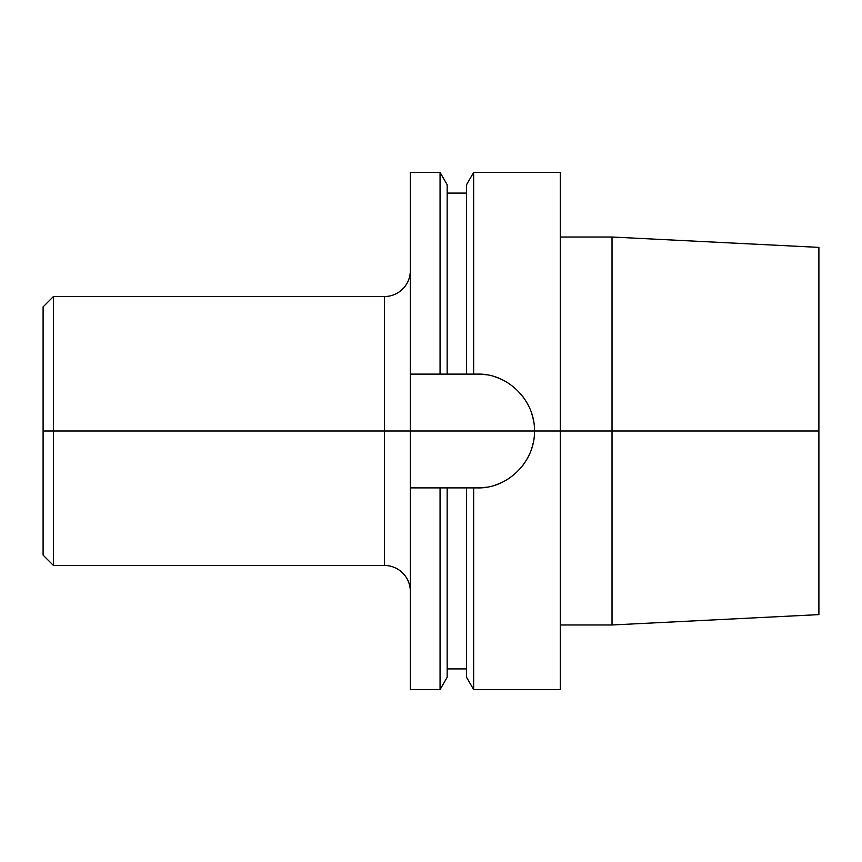 <?xml version="1.0" encoding="UTF-8"?>
<svg xmlns="http://www.w3.org/2000/svg" width="862" height="862" viewBox="0 0 862 862"><rect width="100%" height="100%" fill="white"/><g stroke="black" fill="none" stroke-linecap="round" stroke-linejoin="round"><path stroke-width="1.29" d="M410.312 374.108L410.312 172.4L440.062 172.4L440.062 374.108L410.312 374.108L410.312 689.6L440.062 689.6L440.062 487.892L410.312 487.892M818.9 614.617L818.9 247.383L612.02 237.018L612.02 624.982L818.9 614.617M560.3 237.018L612.02 237.018M560.3 624.982L612.02 624.982M486.459 374.808A56.892 56.892 0 0 0 477.548 374.108C507.869 373.203 535.28 400.733 534.44 430.989C535.28 461.256 507.88 488.786 477.548 487.892L466.557 487.892L466.557 677.306L473.658 689.6L560.3 689.6L560.3 172.4L473.658 172.4L473.658 374.108L466.557 374.108L466.557 184.694L473.658 172.4M477.548 374.108L473.658 374.108M473.658 689.6L473.658 487.892M440.062 374.108L466.557 374.108M440.062 172.4L447.162 184.694L447.162 374.108M466.557 487.892L447.162 487.892L447.162 677.306L440.062 689.6M447.162 487.892L440.062 487.892M477.548 487.892A56.892 56.892 0 0 0 486.459 487.192M495.133 485.112A56.892 56.892 0 0 0 503.354 481.707M522.986 465.232A56.892 56.892 0 0 0 523.579 464.435M531.682 448.499A56.892 56.892 0 0 0 533.039 443.542M533.75 422.154A56.892 56.892 0 0 0 531.682 413.491M523.579 397.565A56.892 56.892 0 0 0 523.051 396.854M503.343 380.293A56.892 56.892 0 0 0 495.122 376.888M43.1 306.872L43.1 555.128L53.444 565.472L384.452 565.472L384.452 296.528L53.444 296.528L43.1 306.872M410.312 270.668A25.86 25.86 0 0 1 384.452 296.528M410.312 591.332A25.86 25.86 0 0 0 384.452 565.472M53.444 296.528L53.444 565.472M818.9 431L43.1 431M466.557 193.088L447.162 193.088M466.557 668.912L447.162 668.912"/></g></svg>
